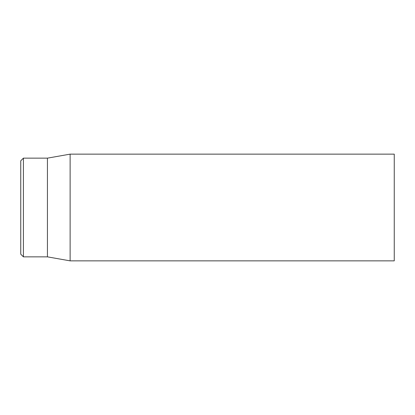 <?xml version="1.0" encoding="UTF-8"?>
<svg xmlns="http://www.w3.org/2000/svg" width="415" height="415" viewBox="0 0 415 415"><rect width="100%" height="100%" fill="white"/><g stroke="black" fill="none" stroke-linecap="round" stroke-linejoin="round"><path stroke-width="0.62" d="M394.25 207.5L394.25 154.141L70.125 154.141L70.125 260.859L394.25 260.859L394.25 207.5M20.75 207.5L20.75 254.188L23.416 256.854L23.416 158.146L20.75 160.812L20.75 207.5M23.416 256.854L47.429 256.854L47.429 158.146L23.416 158.146M47.429 256.854L70.125 260.859M47.429 158.146L70.125 154.141"/></g></svg>
